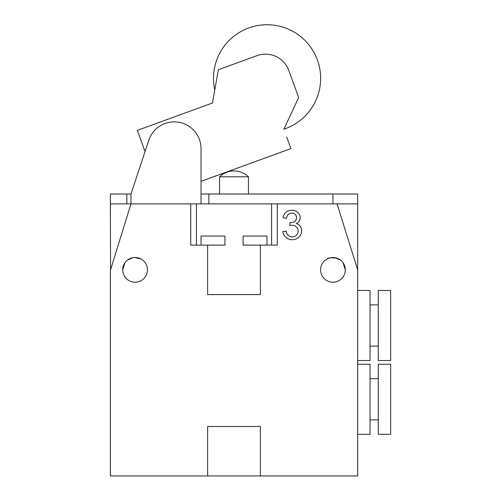 <?xml version="1.0" encoding="UTF-8"?>
<svg xmlns="http://www.w3.org/2000/svg" width="501" height="501" viewBox="0 0 501 501"><rect width="100%" height="100%" fill="white"/><g stroke="black" fill="none" stroke-linecap="round" stroke-linejoin="round"><path stroke-width="0.75" d="M327.71 258.641L326.965 259.023M335.044 257.664L340.448 260.019L335.044 257.664M344.694 266L345.308 269.851C345.07 264.227 342.308 260.338 337.023 258.178C330.942 257.483 327.591 257.764 326.965 259.023C327.554 257.783 330.892 257.495 336.973 258.159C342.289 260.313 345.064 264.209 345.308 269.851L343.041 262.712M141.063 259.023L138.32 257.915L141.063 259.023L134.907 257.483M132.978 257.664L127.58 260.019L132.978 257.664M123.334 266L122.72 269.851A12.368 12.368 0 0 1 141.263 259.142A12.368 12.368 0 0 1 141.263 280.56A12.368 12.368 0 0 1 122.72 269.851L124.981 262.712M266.989 245.114L266.989 236.046L243.079 236.046L243.079 245.114L277.291 245.114L277.291 203.894L357.67 203.894L357.67 475.95L260.395 475.95L260.395 426.489L207.633 426.489L260.395 426.489M357.67 360.532L370.039 360.532L370.039 290.461L357.67 290.461M378.28 325.493L378.28 290.461L390.648 290.461L390.648 360.532L378.28 360.532L378.28 325.493M357.67 434.317L370.039 434.317L370.039 364.246L357.67 364.246M378.28 399.278L378.28 364.246L390.648 364.246L390.648 434.317L378.28 434.317L378.28 399.278M260.395 475.95L207.633 475.95L207.633 426.489M260.395 294.582L207.633 294.582L260.395 294.582L260.395 245.114M207.633 294.582L207.633 245.114L190.731 245.114L190.731 203.894L271.605 203.894L271.605 245.114M337.06 203.894L357.67 269.851M110.558 269.851L110.352 203.894L126.841 203.894L126.841 194.006L110.352 194.006L110.352 203.894L130.961 203.894L110.558 269.851M207.633 475.95L110.352 475.95L110.352 269.851M234.011 170.922C228.431 170.998 223.621 172.964 219.582 176.809L248.44 176.809A20.61 20.61 0 0 0 219.582 176.809L219.582 194.006M196.423 245.114L196.423 203.894M201.039 245.114L201.039 236.046L224.943 236.046L224.943 245.114L207.633 245.114M282.727 231.625A9.688 9.688 0 0 0 295.365 239.221A8.912 8.912 0 0 0 301.602 230.723A6.901 6.901 0 0 0 296.223 223.615A6.469 6.469 0 0 0 299.636 215.023A8.523 8.523 0 0 0 290.799 210.307A8.367 8.367 0 0 0 283.078 217.747L286.616 218.38A5.192 5.192 0 0 1 292.452 213.219A3.964 3.964 0 0 1 296.097 215.637A4.359 4.359 0 0 1 296.542 217.816L296.561 217.685A4.853 4.853 0 0 1 295.521 220.684A5.367 5.367 0 0 1 290.104 222.469L289.71 225.582A7.239 7.239 0 0 1 296.254 226.765A5.837 5.837 0 0 1 291.144 236.779A6.256 6.256 0 0 1 286.271 231.155L282.727 231.625M126.841 194.006L130.961 194.006L130.961 203.894L190.731 203.894M320.577 269.851A12.368 12.368 0 0 1 339.121 259.142A12.368 12.368 0 0 1 339.121 280.56A12.368 12.368 0 0 1 320.577 269.851M201.039 181.318L290.912 148.603L286.678 136.98M283.885 129.195A53.588 53.588 0 0 0 261.215 25.05A53.588 53.588 0 0 0 214.779 89.973M201.039 194.006L357.67 194.006L357.67 203.894M208.867 194.006L208.867 203.894L277.291 203.894M208.867 203.894L201.039 203.894L201.039 148.653A26.791 26.791 0 0 0 174.761 121.868L173.722 121.868A26.791 26.791 0 0 0 148.81 140.23L130.961 194.006M283.867 129.239L298.646 97.532L288.776 70.416A24.731 24.731 0 0 0 257.076 55.636L218.342 69.739L212.48 103.012L137.324 130.366L145.046 151.578M332.94 194.006L332.94 203.894M370.039 346.103L378.28 346.103M370.039 304.884L378.28 304.884M370.039 419.888L378.28 419.888M370.039 378.668L378.28 378.668M248.44 194.006L248.44 176.809"/></g></svg>
